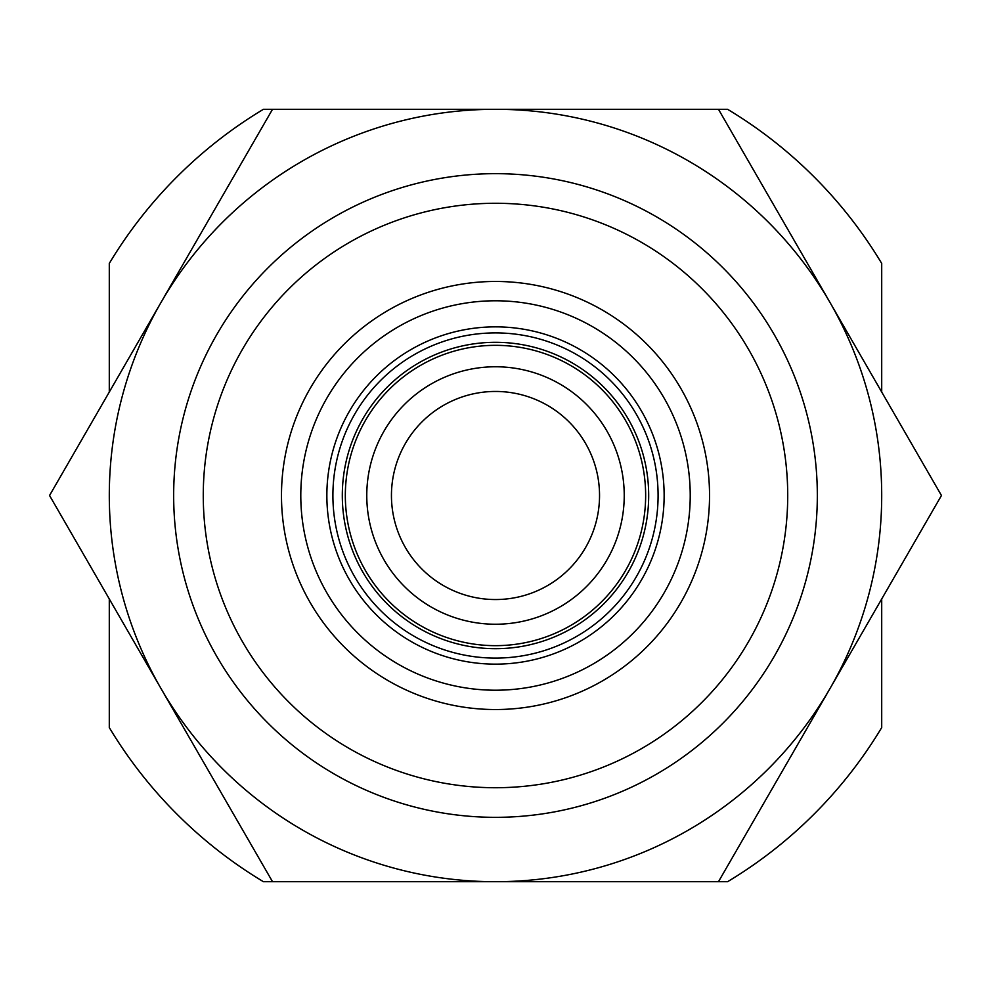 <?xml version="1.0" encoding="UTF-8"?>
<svg xmlns="http://www.w3.org/2000/svg" width="991" height="991" viewBox="0 0 991 991"><rect width="100%" height="100%" fill="white"/><g stroke="black" fill="none" stroke-linecap="round" stroke-linejoin="round"><path stroke-width="1.49" d="M881.705 392.015L881.705 263.42A450.571 450.571 0 0 0 727.58 109.295L263.42 109.295A450.571 450.571 0 0 0 109.295 263.42L109.295 392.015M109.295 598.985L109.295 727.58A450.571 450.571 0 0 0 263.42 881.705L727.58 881.705A450.571 450.571 0 0 0 881.705 727.58L881.705 598.985M203.266 495.5A292.234 292.234 0 0 1 641.611 242.423A292.234 292.234 0 0 1 641.611 748.577A292.234 292.234 0 0 1 203.266 495.5M281.481 495.5A214.019 214.019 0 0 1 602.516 310.146A214.019 214.019 0 0 1 602.516 680.854A214.019 214.019 0 0 1 281.481 495.5M300.793 495.5A194.707 194.707 0 0 1 592.853 326.869A194.707 194.707 0 0 1 592.853 664.131A194.707 194.707 0 0 1 300.793 495.5M391.445 495.5A104.055 104.055 0 0 1 547.528 405.393A104.055 104.055 0 0 1 547.528 585.607A104.055 104.055 0 0 1 391.445 495.5M366.769 495.5A128.731 128.731 0 0 1 559.865 384.012A128.731 128.731 0 0 1 559.865 606.987A128.731 128.731 0 0 1 366.769 495.5M173.66 495.5A321.84 321.84 0 0 1 656.414 216.781A321.84 321.84 0 0 1 656.414 774.219A321.84 321.84 0 0 1 173.66 495.5M495.5 881.705A386.205 386.205 0 0 0 829.962 302.404L941.45 495.5L718.475 881.705L272.525 881.705L161.037 688.596A386.205 386.205 0 0 0 495.5 881.705M495.5 109.295A386.205 386.205 0 0 1 829.962 302.404L718.475 109.295L495.5 109.295A386.205 386.205 0 0 0 161.037 688.596L49.55 495.5L272.525 109.295L495.5 109.295M326.857 495.5A168.643 168.643 0 0 1 579.822 349.451A168.643 168.643 0 0 1 579.822 641.549A168.643 168.643 0 0 1 326.857 495.5M332.902 495.5A162.598 162.598 0 0 1 576.799 354.691A162.598 162.598 0 0 1 576.799 636.309A162.598 162.598 0 0 1 332.902 495.5M342.304 495.5A153.196 153.196 0 0 1 572.092 362.83A153.196 153.196 0 0 1 572.092 628.17A153.196 153.196 0 0 1 342.304 495.5M345.326 495.5A150.174 150.174 0 0 1 570.581 365.456A150.174 150.174 0 0 1 570.581 625.544A150.174 150.174 0 0 1 345.326 495.5"/></g></svg>
